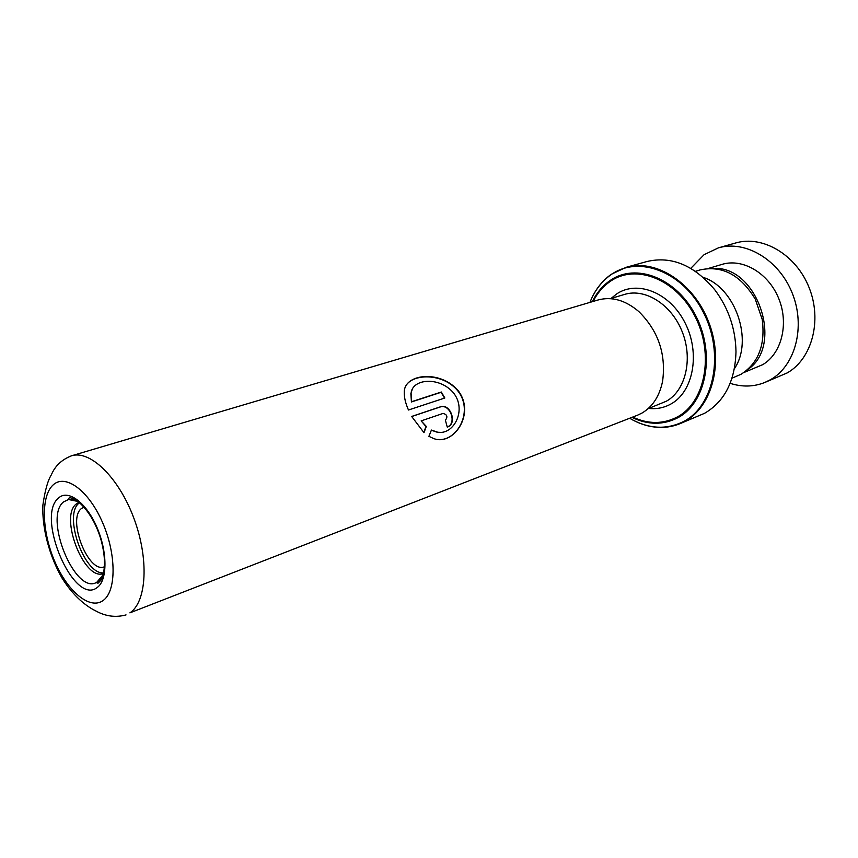 <?xml version="1.0" encoding="UTF-8"?>
<svg xmlns="http://www.w3.org/2000/svg" width="858" height="858" viewBox="0 0 858 858"><rect width="100%" height="100%" fill="white"/><g stroke="black" fill="none" stroke-linecap="round" stroke-linejoin="round"><path stroke-width="1.29" d="M695.452 271.3L700.139 269.905C722.221 265.154 740.615 274.914 755.287 299.185L762.226 319.433C765.497 344.905 758.44 363.181 741.055 374.27L732.046 378.153M103.217 573.573C84.159 581.134 59.213 516.752 76.18 504.054L78.85 502.434M104.579 566.688L104.376 566.773C88.428 574.002 66.903 519.229 81.413 508.547L84.148 507.035M637.494 415.208L641.988 413.063C652.681 406.735 659.566 396.064 662.623 381.07C666.173 353.957 658.236 330.791 638.813 311.551C625.343 300.15 611.754 296.289 598.037 299.989L71.546 455.791C90.133 449.785 118.79 477.488 133.891 518.275C149.174 558.976 146.761 601.908 129.901 612.859L637.494 415.208M589.972 302.381C594.648 290.54 601.673 281.306 611.057 274.689C638.631 254.847 683.065 271.557 703.592 312.752C724.56 353.689 714.167 405.63 683.912 421.353C666.462 430.094 648.38 429.064 629.665 418.264C646.492 428.163 663.202 429.997 679.772 423.777L704.611 413.288C724.592 401.544 735.049 381.059 735.992 351.834C735.606 328.818 728.506 308.086 714.693 289.672C694.09 265.186 671.524 255.802 646.996 261.508L626.168 267.299C655.909 258.569 693.94 282.84 708.88 322.533C724.131 362.119 712.279 406.896 684.63 421.471L679.772 423.777C669.808 427.756 659.373 428.464 648.476 425.922M703.217 277.37C735.467 287.687 753.614 340.669 734.459 368.586M443.05 413.438L421.16 420.881L426.308 426.426L423.991 432.679L411.658 416.452L440.304 406.853C450.547 402.874 457.764 424.013 447.275 427.102L445.388 420.216C447.951 416.806 447.179 414.553 443.05 413.438M428.893 436.336L431.424 430.062L437.677 432.218C454 435.242 467.278 409.352 453.163 392.514C439.167 376.319 412.269 378.657 411.079 393.232L411.668 401.683L441.334 392.02L444.83 397.994L408.472 410.006C405.512 403.314 404.118 397.361 404.279 392.16C403.957 373.874 440.111 369.476 458.108 390.604C475.858 413.341 453.785 446.181 433.805 438.599L428.893 436.336M79.054 503.131C63.224 514.854 83.998 574.356 103.432 572.908M431.359 430.233L437.29 432.239L440.583 432.378M412.387 388.921L410.864 393.618L411.432 401.962L441.098 392.299L444.498 398.101M405.437 386.776C411.132 373.38 443.768 372.179 458.612 391.881C473.562 412.344 456.585 441.484 438.159 439.5M421.16 420.881L425.976 426.523L423.755 432.464M411.69 416.527L440.004 407.046C450.075 403.088 457.335 423.616 447.243 426.994M730.169 383.333C742.02 387.151 753.485 386.904 764.564 382.582L787.226 372.908C811.904 358.987 822.393 320.538 809.105 287.612C796.074 254.569 762.569 235.017 735.671 242.975L718.414 247.855L704.075 254.687L690.787 268.35M743.843 372.554L762.665 364.682C781.552 353.721 789.156 323.852 778.721 298.487C768.478 273.037 742.685 258.001 722.039 264.382L708.204 268.49M764.564 382.582L770.623 379.622C795.355 365.626 805.769 326.705 792.309 293.297C779.118 259.77 745.398 239.865 718.414 247.855M747.726 369.53C784.534 345.388 757.003 265.004 713.116 268.49M104.44 568.586C103.378 574.699 101.265 578.989 98.069 581.434L96.825 582.239C75.461 595.784 43.265 517.578 63.546 501.919L68.501 499.506C72.876 498.863 77.67 500.9 82.872 505.63M97.329 587.398C74.078 606.767 35.232 516.43 58.548 498.005C67.986 489.06 86.09 502.305 96.75 526.951C107.561 551.48 107.625 580.126 97.329 587.398M610.349 298.648L624.667 294.391C645.313 287.966 671.707 304.633 682.314 332.014C693.135 359.288 685.51 390.647 666.387 401.201L648.037 408.719M52.949 485.092C40.68 496.428 41.849 531.756 54.783 561.529C67.535 591.43 89.822 610.199 103.046 600.568C116.474 591.419 116.549 554.214 102.445 522.265C88.524 490.165 65.004 473.294 52.949 485.092M611.078 298.434L616.376 294.144C637.194 279.611 670.034 292.557 685.156 323.069C700.6 353.378 693.285 391.902 670.902 404.011C664.06 407.797 656.681 409.266 648.755 408.44M592.31 301.684C596.642 292.825 602.52 285.811 609.941 280.641C635.714 262.226 677.016 278.003 696.095 316.377C715.593 354.504 706.08 402.885 677.959 417.674C663.384 425.182 648.047 425.085 631.938 417.374M632.689 417.085C648.348 424.302 663.223 424.249 677.327 416.956C705.104 402.316 714.478 354.515 695.227 316.838C676.383 278.936 635.574 263.32 610.102 281.499C603.013 286.433 597.34 293.082 593.082 301.458M611.464 274.206L626.168 267.299L611.239 274.324C601.737 281.081 594.637 290.433 589.95 302.381M102.37 575.729L96.825 582.239L97.136 583.075L98.23 583.075L101.566 579.472C105.781 568.865 105.405 554.997 100.461 537.869C95.013 521.031 86.958 508.429 76.298 500.053C72.018 498.015 69.616 497.329 69.09 497.983L68.501 499.506L76.855 501.244M126.04 614.907C115.809 617.663 105.856 616.409 96.203 611.143C90.476 608.376 75.858 600.203 62.055 578.11C49.271 555.952 41.817 527.477 42.9 505.019C44.97 490.561 47.791 480.491 51.362 474.806C55.073 465.915 61.797 459.577 71.546 455.791"/></g></svg>
